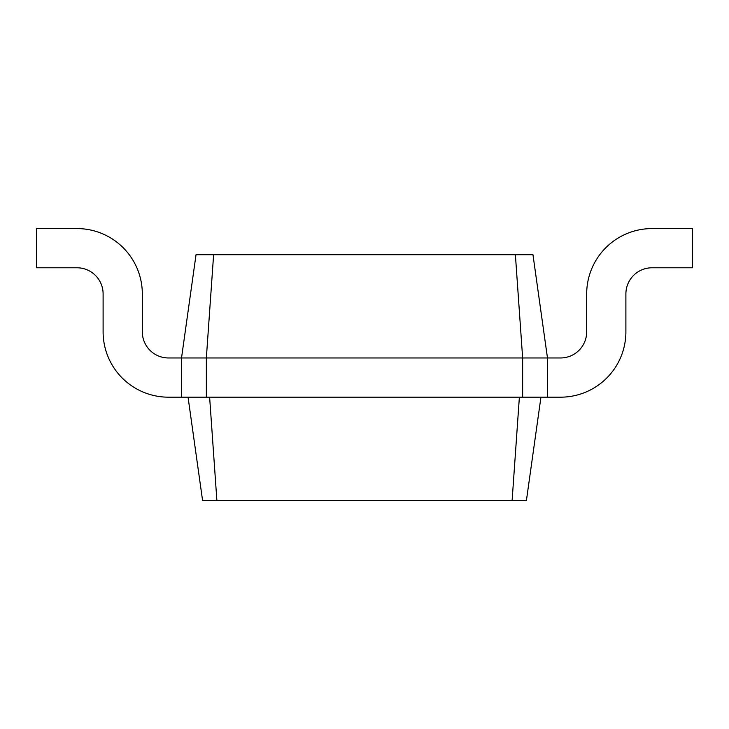 <?xml version="1.0" encoding="UTF-8"?>
<svg xmlns="http://www.w3.org/2000/svg" width="729" height="729" viewBox="0 0 729 729"><rect width="100%" height="100%" fill="white"/><g stroke="black" fill="none" stroke-linecap="round" stroke-linejoin="round"><path stroke-width="0.55" stroke-dasharray="3.65 2.73" d="M515.385 254.713L522.647 357.966L547.479 357.966L532.963 254.713L196.037 254.713L181.521 357.966L181.521 397.177L540.945 397.177L188.055 397.177L202.571 500.422L526.429 500.422L540.945 397.177L519.376 397.177L512.123 500.422M213.615 254.713L206.353 357.966L181.521 357.966L181.521 397.177L188.055 397.177M168.454 357.966A26.144 26.144 0 0 1 142.319 331.823A26.144 26.144 0 0 0 168.454 357.966L181.521 357.966L168.454 357.966L181.521 357.966L181.521 397.177L522.647 397.177L522.647 357.966L206.353 357.966L206.353 397.177L209.624 397.177L216.877 500.422M547.479 397.177L560.546 397.177A65.346 65.346 0 0 0 625.892 331.823L625.892 293.924A26.144 26.144 0 0 1 652.036 267.78L692.55 267.78L692.55 228.578L652.036 228.578A65.346 65.346 0 0 0 586.681 293.924L586.681 331.823A26.144 26.144 0 0 1 560.546 357.966L547.479 357.966L547.479 397.177L547.479 357.966L547.479 397.177L540.945 397.177M181.521 357.966L181.521 397.177L181.521 357.966M522.647 397.177L519.376 397.177M206.353 397.177L209.624 397.177M142.319 293.924A65.346 65.346 0 0 0 76.964 228.578A65.346 65.346 0 0 1 142.319 293.924L142.319 331.823L142.319 293.924A65.346 65.346 0 0 0 76.964 228.578L36.45 228.578L36.45 267.78L76.964 267.78A26.144 26.144 0 0 1 103.108 293.924L103.108 331.823A65.346 65.346 0 0 0 168.454 397.177L181.521 397.177M76.964 267.78L36.45 267.78L36.45 228.578L76.964 228.578L36.45 228.578L36.45 267.78L76.964 267.78A26.144 26.144 0 0 1 103.108 293.924L103.108 331.823A65.346 65.346 0 0 0 168.454 397.177A65.346 65.346 0 0 1 103.108 331.823"/><path stroke-width="1.09" d="M213.615 254.713L206.353 357.966L181.521 357.966L196.037 254.713L515.385 254.713L522.647 357.966L547.479 357.966L547.479 397.177L522.647 397.177L522.647 357.966L206.353 357.966L206.353 397.177L522.647 397.177M515.385 254.713L532.963 254.713L547.479 357.966L560.546 357.966A26.144 26.144 0 0 0 586.681 331.823L586.681 293.924A65.346 65.346 0 0 1 652.036 228.578L692.55 228.578L692.55 267.78L652.036 267.78A26.144 26.144 0 0 0 625.892 293.924L625.892 331.823A65.346 65.346 0 0 1 560.546 397.177L547.479 397.177M168.454 357.966A26.144 26.144 0 0 1 142.319 331.823A26.144 26.144 0 0 0 168.454 357.966L181.521 357.966L181.521 397.177L206.353 397.177M519.376 397.177L512.123 500.422L526.429 500.422L540.945 397.177M209.624 397.177L216.877 500.422L512.123 500.422M142.319 293.924L142.319 331.823L142.319 293.924A65.346 65.346 0 0 0 76.964 228.578L36.45 228.578L36.45 267.78L76.964 267.78A26.144 26.144 0 0 1 103.108 293.924L103.108 331.823A65.346 65.346 0 0 0 168.454 397.177L181.521 397.177M76.964 267.78A26.144 26.144 0 0 1 103.108 293.924L103.108 331.823M188.055 397.177L202.571 500.422L216.877 500.422"/></g></svg>
